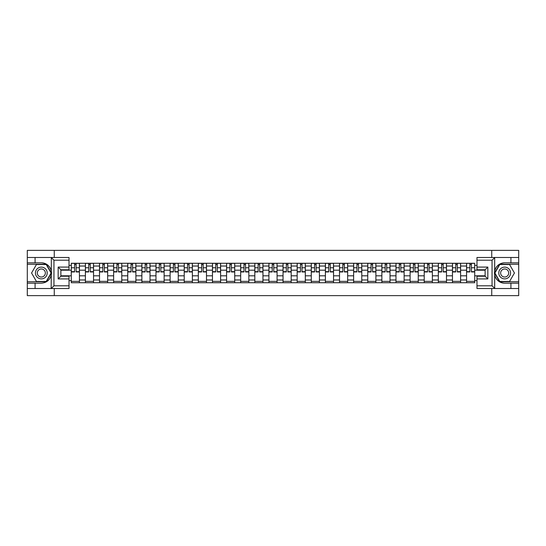 <?xml version="1.0" encoding="UTF-8"?>
<svg xmlns="http://www.w3.org/2000/svg" width="546" height="546" viewBox="0 0 546 546"><rect width="100%" height="100%" fill="white"/><g stroke="black" fill="none" stroke-linecap="round" stroke-linejoin="round"><path stroke-width="0.82" d="M69.021 260.196L53.952 260.196L51.153 257.48L69.021 257.48L69.021 269.785L60.872 269.785L60.872 276.215L69.021 276.215L69.021 288.52L51.153 288.52L51.317 271.028C49.911 265.95 46.581 263.213 41.325 262.817A10.183 10.183 0 0 1 51.317 274.972C49.911 280.05 46.581 282.787 41.325 283.183L27.3 283.183L27.3 295.625L518.7 295.625L518.7 264.264L499.631 264.264L494.587 273L499.631 281.736L518.7 281.736M504.675 262.817C499.419 263.213 496.089 265.95 494.683 271.028L494.683 274.972C496.089 280.05 499.419 282.787 504.675 283.183A10.183 10.183 0 0 1 494.492 273A10.183 10.183 0 0 1 504.675 262.817L518.7 262.817L518.7 250.375L27.3 250.375L27.3 281.736L46.369 281.736L51.413 273L46.369 264.264L27.3 264.264M85.401 282.726L85.401 266.032L79.429 266.032L79.429 282.726M79.429 266.032L79.429 263.274M85.401 266.032L85.401 263.274M93.543 263.274L93.543 282.726M99.515 282.726L99.515 263.274M107.664 263.274L107.664 282.726M113.636 282.726L113.636 263.274M121.778 263.274L121.778 282.726M127.75 282.726L127.75 263.274M135.899 263.274L135.899 282.726M141.871 282.726L141.871 263.274M150.013 263.274L150.013 282.726M155.985 282.726L155.985 263.274M164.134 263.274L164.134 282.726M170.106 282.726L170.106 263.274M178.249 263.274L178.249 282.726M184.22 282.726L184.22 263.274M192.369 263.274L192.369 282.726M198.341 282.726L198.341 263.274M206.484 263.274L206.484 282.726M212.455 282.726L212.455 263.274M220.604 263.274L220.604 282.726M226.576 282.726L226.576 263.274M234.719 263.274L234.719 282.726M240.69 282.726L240.69 263.274M248.84 263.274L248.84 282.726M254.811 282.726L254.811 263.274M262.954 263.274L262.954 282.726M268.925 282.726L268.925 263.274M277.075 263.274L277.075 282.726M283.046 282.726L283.046 263.274M291.189 263.274L291.189 282.726M297.16 282.726L297.16 263.274M305.31 263.274L305.31 282.726M311.281 282.726L311.281 263.274M319.424 263.274L319.424 282.726M325.396 282.726L325.396 263.274M333.545 263.274L333.545 282.726M339.516 282.726L339.516 263.274M347.659 263.274L347.659 282.726M353.631 282.726L353.631 263.274M361.78 263.274L361.78 282.726M367.751 282.726L367.751 263.274M375.894 263.274L375.894 282.726M381.866 282.726L381.866 263.274M390.015 263.274L390.015 282.726M395.987 282.726L395.987 263.274M404.129 263.274L404.129 282.726M410.101 282.726L410.101 263.274M418.25 263.274L418.25 282.726M424.222 282.726L424.222 263.274M432.364 263.274L432.364 282.726M438.336 282.726L438.336 263.274M446.485 263.274L446.485 282.726M452.457 282.726L452.457 263.274M460.599 263.274L460.599 282.726M466.571 282.726L466.571 263.274M466.571 275.805L460.599 275.805M452.457 275.805L446.485 275.805M438.336 275.805L432.364 275.805M424.222 275.805L418.25 275.805M410.101 275.805L404.129 275.805M395.987 275.805L390.015 275.805M381.866 275.805L375.894 275.805M367.751 275.805L361.78 275.805M353.631 275.805L347.659 275.805M339.516 275.805L333.545 275.805M325.396 275.805L319.424 275.805M311.281 275.805L305.31 275.805M297.16 275.805L291.189 275.805M283.046 275.805L277.075 275.805M268.925 275.805L262.954 275.805M254.811 275.805L248.84 275.805M240.69 275.805L234.719 275.805M226.576 275.805L220.604 275.805M212.455 275.805L206.484 275.805M198.341 275.805L192.369 275.805M184.22 275.805L178.249 275.805M170.106 275.805L164.134 275.805M155.985 275.805L150.013 275.805M141.871 275.805L135.899 275.805M127.75 275.805L121.778 275.805M113.636 275.805L107.664 275.805M99.515 275.805L93.543 275.805M85.401 275.805L79.429 275.805M466.571 270.195L460.599 270.195M452.457 270.195L446.485 270.195M438.336 270.195L432.364 270.195M424.222 270.195L418.25 270.195M410.101 270.195L404.129 270.195M395.987 270.195L390.015 270.195M381.866 270.195L375.894 270.195M367.751 270.195L361.78 270.195M353.631 270.195L347.659 270.195M339.516 270.195L333.545 270.195M325.396 270.195L319.424 270.195M311.281 270.195L305.31 270.195M297.16 270.195L291.189 270.195M283.046 270.195L277.075 270.195M268.925 270.195L262.954 270.195M254.811 270.195L248.84 270.195M240.69 270.195L234.719 270.195M226.576 270.195L220.604 270.195M212.455 270.195L206.484 270.195M198.341 270.195L192.369 270.195M184.22 270.195L178.249 270.195M170.106 270.195L164.134 270.195M155.985 270.195L150.013 270.195M141.871 270.195L135.899 270.195M127.75 270.195L121.778 270.195M113.636 270.195L107.664 270.195M99.515 270.195L93.543 270.195M85.401 270.195L79.429 270.195M60.872 275.805L71.28 275.805L71.28 270.195L60.872 270.195M69.021 265.397L71.28 265.397L71.28 270.195M485.128 270.195L474.72 270.195L474.72 263.274L71.28 263.274L71.28 265.397M474.72 265.397L476.979 265.397M476.979 280.603L474.72 280.603L474.72 275.805L485.128 275.805M71.28 275.805L71.28 282.726L474.72 282.726L474.72 280.603M71.28 280.603L69.021 280.603M491.734 295.625L491.734 288.52M491.734 257.48L491.734 250.375M54.266 295.625L54.266 288.52M54.266 257.48L54.266 250.375M474.72 270.195L474.72 275.805M79.429 281.374L71.28 281.374M74.584 264.626L76.126 264.626M93.543 281.374L85.401 281.374M88.705 264.626L90.24 264.626M107.664 281.374L99.515 281.374M102.819 264.626L104.361 264.626M121.778 281.374L113.636 281.374M116.94 264.626L118.475 264.626M135.899 281.374L127.75 281.374M131.054 264.626L132.596 264.626M150.013 281.374L141.871 281.374M145.175 264.626L146.71 264.626M164.134 281.374L155.985 281.374M159.289 264.626L160.831 264.626M178.249 281.374L170.106 281.374M173.41 264.626L174.945 264.626M192.369 281.374L184.22 281.374M187.524 264.626L189.066 264.626M206.484 281.374L198.341 281.374M201.645 264.626L203.18 264.626M220.604 281.374L212.455 281.374M215.759 264.626L217.301 264.626M234.719 281.374L226.576 281.374M229.88 264.626L231.415 264.626M248.84 281.374L240.69 281.374M243.994 264.626L245.536 264.626M262.954 281.374L254.811 281.374M258.115 264.626L259.65 264.626M277.075 281.374L268.925 281.374M272.229 264.626L273.771 264.626M291.189 281.374L283.046 281.374M286.35 264.626L287.885 264.626M305.31 281.374L297.16 281.374M300.464 264.626L302.006 264.626M319.424 281.374L311.281 281.374M314.585 264.626L316.12 264.626M333.545 281.374L325.396 281.374M328.699 264.626L330.241 264.626M347.659 281.374L339.516 281.374M342.82 264.626L344.355 264.626M361.78 281.374L353.631 281.374M356.934 264.626L358.476 264.626M375.894 281.374L367.751 281.374M371.055 264.626L372.59 264.626M390.015 281.374L381.866 281.374M385.169 264.626L386.711 264.626M404.129 281.374L395.987 281.374M399.29 264.626L400.825 264.626M418.25 281.374L410.101 281.374M413.404 264.626L414.946 264.626M432.364 281.374L424.222 281.374M427.525 264.626L429.06 264.626M446.485 281.374L438.336 281.374M441.639 264.626L443.181 264.626M460.599 281.374L452.457 281.374M455.76 264.626L457.295 264.626M474.72 281.374L466.571 281.374M469.874 264.626L471.416 264.626M76.126 271.963L76.126 263.363L79.382 263.363L79.382 271.963L76.126 271.963M74.584 264.537L76.126 264.537M77.436 263.363L71.328 263.363L71.328 271.963L74.584 271.963L74.584 263.363L73.273 263.363M90.24 271.963L90.24 263.363L93.496 263.363L93.496 271.963L90.24 271.963M88.705 264.537L90.24 264.537M91.551 263.363L85.442 263.363L85.442 271.963L88.705 271.963L88.705 263.363L87.387 263.363M104.361 271.963L104.361 263.363L107.617 263.363L107.617 271.963L104.361 271.963M102.819 264.537L104.361 264.537M105.671 263.363L99.563 263.363L99.563 271.963L102.819 271.963L102.819 263.363L101.508 263.363M35.081 283.183L35.081 288.52L27.3 288.52M51.153 288.52L35.081 288.52M27.3 283.183L27.3 281.736M51.153 257.48L35.081 257.48L35.081 262.817L27.3 262.817M35.081 257.48L27.3 257.48M41.325 262.817L35.081 262.817M60.872 269.785L58.163 267.069L69.021 267.069M69.021 278.931L58.163 278.931L60.872 276.215M51.317 288.438L53.952 285.804L69.021 285.804M494.847 257.48L492.048 260.196L476.979 260.196L476.979 257.48L518.7 257.48M510.92 262.817L510.92 257.48M476.979 285.804L492.048 285.804L494.847 288.52L476.979 288.52L476.979 276.215L485.128 276.215L485.128 269.785L476.979 269.785L476.979 260.196M518.7 262.817L518.7 264.264M494.847 288.52L510.92 288.52L510.92 283.183L518.7 283.183M510.92 288.52L518.7 288.52M504.675 283.183L510.92 283.183M485.128 276.215L487.837 278.931L476.979 278.931M476.979 267.069L487.837 267.069L485.128 269.785M35.442 273A5.883 5.883 0 0 0 41.325 278.883A5.883 5.883 0 0 0 47.209 273A5.883 5.883 0 0 0 41.325 267.117A5.883 5.883 0 0 0 35.442 273M37.299 273A4.027 4.027 0 0 0 41.325 277.027A4.027 4.027 0 0 0 45.352 273A4.027 4.027 0 0 0 41.325 268.973A4.027 4.027 0 0 0 37.299 273M46.212 264.537L51.099 273L46.212 281.463L36.439 281.463L31.559 273L36.439 264.537L46.212 264.537M498.791 273A5.883 5.883 0 0 0 504.675 278.883A5.883 5.883 0 0 0 510.558 273A5.883 5.883 0 0 0 504.675 267.117A5.883 5.883 0 0 0 498.791 273M500.648 273A4.027 4.027 0 0 0 504.675 277.027A4.027 4.027 0 0 0 508.701 273A4.027 4.027 0 0 0 504.675 268.973A4.027 4.027 0 0 0 500.648 273M509.561 264.537L514.441 273L509.561 281.463L499.788 281.463L494.901 273L499.788 264.537L509.561 264.537M118.475 271.963L118.475 263.363L121.731 263.363L121.731 271.963L118.475 271.963M116.94 264.537L118.475 264.537M119.786 263.363L113.677 263.363L113.677 271.963L116.94 271.963L116.94 263.363L115.622 263.363M132.596 271.963L132.596 263.363L135.852 263.363L135.852 271.963L132.596 271.963M131.054 264.537L132.596 264.537M133.906 263.363L127.798 263.363L127.798 271.963L131.054 271.963L131.054 263.363L129.743 263.363M146.71 271.963L146.71 263.363L149.966 263.363L149.966 271.963L146.71 271.963M145.175 264.537L146.71 264.537M148.021 263.363L141.912 263.363L141.912 271.963L145.175 271.963L145.175 263.363L143.857 263.363M160.831 271.963L160.831 263.363L164.087 263.363L164.087 271.963L160.831 271.963M159.289 264.537L160.831 264.537M162.142 263.363L156.033 263.363L156.033 271.963L159.289 271.963L159.289 263.363L157.978 263.363M174.945 271.963L174.945 263.363L178.201 263.363L178.201 271.963L174.945 271.963M173.41 264.537L174.945 264.537M176.256 263.363L170.147 263.363L170.147 271.963L173.41 271.963L173.41 263.363L172.092 263.363M189.066 271.963L189.066 263.363L192.322 263.363L192.322 271.963L189.066 271.963M187.524 264.537L189.066 264.537M190.377 263.363L184.268 263.363L184.268 271.963L187.524 271.963L187.524 263.363L186.213 263.363M203.18 271.963L203.18 263.363L206.443 263.363L206.443 271.963L203.18 271.963M201.645 264.537L203.18 264.537M204.491 263.363L198.382 263.363L198.382 271.963L201.645 271.963L201.645 263.363L200.327 263.363M217.301 271.963L217.301 263.363L220.557 263.363L220.557 271.963L217.301 271.963M215.759 264.537L217.301 264.537M218.612 263.363L212.503 263.363L212.503 271.963L215.759 271.963L215.759 263.363L214.448 263.363M231.415 271.963L231.415 263.363L234.678 263.363L234.678 271.963L231.415 271.963M229.88 264.537L231.415 264.537M232.726 263.363L226.617 263.363L226.617 271.963L229.88 271.963L229.88 263.363L228.569 263.363M245.536 271.963L245.536 263.363L248.792 263.363L248.792 271.963L245.536 271.963M243.994 264.537L245.536 264.537M246.847 263.363L240.738 263.363L240.738 271.963L243.994 271.963L243.994 263.363L242.683 263.363M259.65 271.963L259.65 263.363L262.913 263.363L262.913 271.963L259.65 271.963M258.115 264.537L259.65 264.537M260.961 263.363L254.852 263.363L254.852 271.963L258.115 271.963L258.115 263.363L256.804 263.363M273.771 271.963L273.771 263.363L277.027 263.363L277.027 271.963L273.771 271.963M272.229 264.537L273.771 264.537M275.082 263.363L268.973 263.363L268.973 271.963L272.229 271.963L272.229 263.363L270.918 263.363M287.885 271.963L287.885 263.363L291.148 263.363L291.148 271.963L287.885 271.963M286.35 264.537L287.885 264.537M289.196 263.363L283.087 263.363L283.087 271.963L286.35 271.963L286.35 263.363L285.039 263.363M302.006 271.963L302.006 263.363L305.262 263.363L305.262 271.963L302.006 271.963M300.464 264.537L302.006 264.537M303.317 263.363L297.208 263.363L297.208 271.963L300.464 271.963L300.464 263.363L299.153 263.363M316.12 271.963L316.12 263.363L319.383 263.363L319.383 271.963L316.12 271.963M314.585 264.537L316.12 264.537M317.431 263.363L311.322 263.363L311.322 271.963L314.585 271.963L314.585 263.363L313.274 263.363M330.241 271.963L330.241 263.363L333.497 263.363L333.497 271.963L330.241 271.963M328.699 264.537L330.241 264.537M331.552 263.363L325.443 263.363L325.443 271.963L328.699 271.963L328.699 263.363L327.388 263.363M344.355 271.963L344.355 263.363L347.618 263.363L347.618 271.963L344.355 271.963M342.82 264.537L344.355 264.537M345.673 263.363L339.557 263.363L339.557 271.963L342.82 271.963L342.82 263.363L341.509 263.363M358.476 271.963L358.476 263.363L361.732 263.363L361.732 271.963L358.476 271.963M356.934 264.537L358.476 264.537M359.787 263.363L353.678 263.363L353.678 271.963L356.934 271.963L356.934 263.363L355.623 263.363M372.59 271.963L372.59 263.363L375.853 263.363L375.853 271.963L372.59 271.963M371.055 264.537L372.59 264.537M373.908 263.363L367.799 263.363L367.799 271.963L371.055 271.963L371.055 263.363L369.744 263.363M386.711 271.963L386.711 263.363L389.967 263.363L389.967 271.963L386.711 271.963M385.169 264.537L386.711 264.537M388.022 263.363L381.913 263.363L381.913 271.963L385.169 271.963L385.169 263.363L383.858 263.363M400.825 271.963L400.825 263.363L404.088 263.363L404.088 271.963L400.825 271.963M399.29 264.537L400.825 264.537M402.143 263.363L396.034 263.363L396.034 271.963L399.29 271.963L399.29 263.363L397.979 263.363M414.946 271.963L414.946 263.363L418.202 263.363L418.202 271.963L414.946 271.963M413.404 264.537L414.946 264.537M416.257 263.363L410.148 263.363L410.148 271.963L413.404 271.963L413.404 263.363L412.093 263.363M429.06 271.963L429.06 263.363L432.323 263.363L432.323 271.963L429.06 271.963M427.525 264.537L429.06 264.537M430.378 263.363L424.269 263.363L424.269 271.963L427.525 271.963L427.525 263.363L426.214 263.363M443.181 271.963L443.181 263.363L446.437 263.363L446.437 271.963L443.181 271.963M441.639 264.537L443.181 264.537M444.492 263.363L438.383 263.363L438.383 271.963L441.639 271.963L441.639 263.363L440.329 263.363M457.295 271.963L457.295 263.363L460.558 263.363L460.558 271.963L457.295 271.963M455.76 264.537L457.295 264.537M458.613 263.363L452.504 263.363L452.504 271.963L455.76 271.963L455.76 263.363L454.449 263.363M471.416 271.963L471.416 263.363L474.672 263.363L474.672 271.963L471.416 271.963M469.874 264.537L471.416 264.537M472.727 263.363L466.618 263.363L466.618 271.963L469.874 271.963L469.874 263.363L468.564 263.363M452.457 266.032L446.485 266.032M438.336 266.032L432.364 266.032M424.222 266.032L418.25 266.032M410.101 266.032L404.129 266.032M395.987 266.032L390.015 266.032M381.866 266.032L375.894 266.032M367.751 266.032L361.78 266.032M353.631 266.032L347.659 266.032M339.516 266.032L333.545 266.032M325.396 266.032L319.424 266.032M311.281 266.032L305.31 266.032M297.16 266.032L291.189 266.032M283.046 266.032L277.075 266.032M268.925 266.032L262.954 266.032M254.811 266.032L248.84 266.032M240.69 266.032L234.719 266.032M226.576 266.032L220.604 266.032M212.455 266.032L206.484 266.032M198.341 266.032L192.369 266.032M184.22 266.032L178.249 266.032M170.106 266.032L164.134 266.032M155.985 266.032L150.013 266.032M141.871 266.032L135.899 266.032M127.75 266.032L121.778 266.032M113.636 266.032L107.664 266.032M99.515 266.032L93.543 266.032M466.571 266.032L460.599 266.032M452.457 279.968L446.485 279.968M438.336 279.968L432.364 279.968M424.222 279.968L418.25 279.968M410.101 279.968L404.129 279.968M395.987 279.968L390.015 279.968M381.866 279.968L375.894 279.968M367.751 279.968L361.78 279.968M353.631 279.968L347.659 279.968M339.516 279.968L333.545 279.968M325.396 279.968L319.424 279.968M311.281 279.968L305.31 279.968M297.16 279.968L291.189 279.968M283.046 279.968L277.075 279.968M268.925 279.968L262.954 279.968M254.811 279.968L248.84 279.968M240.69 279.968L234.719 279.968M226.576 279.968L220.604 279.968M212.455 279.968L206.484 279.968M198.341 279.968L192.369 279.968M184.22 279.968L178.249 279.968M170.106 279.968L164.134 279.968M155.985 279.968L150.013 279.968M141.871 279.968L135.899 279.968M127.75 279.968L121.778 279.968M113.636 279.968L107.664 279.968M99.515 279.968L93.543 279.968M85.401 279.968L79.429 279.968M466.571 279.968L460.599 279.968M76.126 271.649L79.382 271.649M76.126 267.758L79.382 267.758M71.328 271.649L74.584 271.649M71.328 267.758L74.584 267.758M90.24 271.649L93.496 271.649M90.24 267.758L93.496 267.758M85.442 271.649L88.705 271.649M85.442 267.758L88.705 267.758M104.361 271.649L107.617 271.649M104.361 267.758L107.617 267.758M99.563 271.649L102.819 271.649M99.563 267.758L102.819 267.758M51.317 271.028L51.317 257.562M53.952 260.196L53.952 285.804M58.163 278.931L58.163 267.069M494.683 257.562L494.683 271.028M494.683 274.972L494.683 288.438M492.048 285.804L492.048 260.196M487.837 267.069L487.837 278.931M118.475 271.649L121.731 271.649M118.475 267.758L121.731 267.758M113.677 271.649L116.94 271.649M113.677 267.758L116.94 267.758M132.596 271.649L135.852 271.649M132.596 267.758L135.852 267.758M127.798 271.649L131.054 271.649M127.798 267.758L131.054 267.758M146.71 271.649L149.966 271.649M146.71 267.758L149.966 267.758M141.912 271.649L145.175 271.649M141.912 267.758L145.175 267.758M160.831 271.649L164.087 271.649M160.831 267.758L164.087 267.758M156.033 271.649L159.289 271.649M156.033 267.758L159.289 267.758M174.945 271.649L178.201 271.649M174.945 267.758L178.201 267.758M170.147 271.649L173.41 271.649M170.147 267.758L173.41 267.758M189.066 271.649L192.322 271.649M189.066 267.758L192.322 267.758M184.268 271.649L187.524 271.649M184.268 267.758L187.524 267.758M203.18 271.649L206.443 271.649M203.18 267.758L206.443 267.758M198.382 271.649L201.645 271.649M198.382 267.758L201.645 267.758M217.301 271.649L220.557 271.649M217.301 267.758L220.557 267.758M212.503 271.649L215.759 271.649M212.503 267.758L215.759 267.758M231.415 271.649L234.678 271.649M231.415 267.758L234.678 267.758M226.617 271.649L229.88 271.649M226.617 267.758L229.88 267.758M245.536 271.649L248.792 271.649M245.536 267.758L248.792 267.758M240.738 271.649L243.994 271.649M240.738 267.758L243.994 267.758M259.65 271.649L262.913 271.649M259.65 267.758L262.913 267.758M254.852 271.649L258.115 271.649M254.852 267.758L258.115 267.758M273.771 271.649L277.027 271.649M273.771 267.758L277.027 267.758M268.973 271.649L272.229 271.649M268.973 267.758L272.229 267.758M287.885 271.649L291.148 271.649M287.885 267.758L291.148 267.758M283.087 271.649L286.35 271.649M283.087 267.758L286.35 267.758M302.006 271.649L305.262 271.649M302.006 267.758L305.262 267.758M297.208 271.649L300.464 271.649M297.208 267.758L300.464 267.758M316.12 271.649L319.383 271.649M316.12 267.758L319.383 267.758M311.322 271.649L314.585 271.649M311.322 267.758L314.585 267.758M330.241 271.649L333.497 271.649M330.241 267.758L333.497 267.758M325.443 271.649L328.699 271.649M325.443 267.758L328.699 267.758M344.355 271.649L347.618 271.649M344.355 267.758L347.618 267.758M339.557 271.649L342.82 271.649M339.557 267.758L342.82 267.758M358.476 271.649L361.732 271.649M358.476 267.758L361.732 267.758M353.678 271.649L356.934 271.649M353.678 267.758L356.934 267.758M372.59 271.649L375.853 271.649M372.59 267.758L375.853 267.758M367.799 271.649L371.055 271.649M367.799 267.758L371.055 267.758M386.711 271.649L389.967 271.649M386.711 267.758L389.967 267.758M381.913 271.649L385.169 271.649M381.913 267.758L385.169 267.758M400.825 271.649L404.088 271.649M400.825 267.758L404.088 267.758M396.034 271.649L399.29 271.649M396.034 267.758L399.29 267.758M414.946 271.649L418.202 271.649M414.946 267.758L418.202 267.758M410.148 271.649L413.404 271.649M410.148 267.758L413.404 267.758M429.06 271.649L432.323 271.649M429.06 267.758L432.323 267.758M424.269 271.649L427.525 271.649M424.269 267.758L427.525 267.758M443.181 271.649L446.437 271.649M443.181 267.758L446.437 267.758M438.383 271.649L441.639 271.649M438.383 267.758L441.639 267.758M457.295 271.649L460.558 271.649M457.295 267.758L460.558 267.758M452.504 271.649L455.76 271.649M452.504 267.758L455.76 267.758M471.416 271.649L474.672 271.649M471.416 267.758L474.672 267.758M466.618 271.649L469.874 271.649M466.618 267.758L469.874 267.758"/></g></svg>
